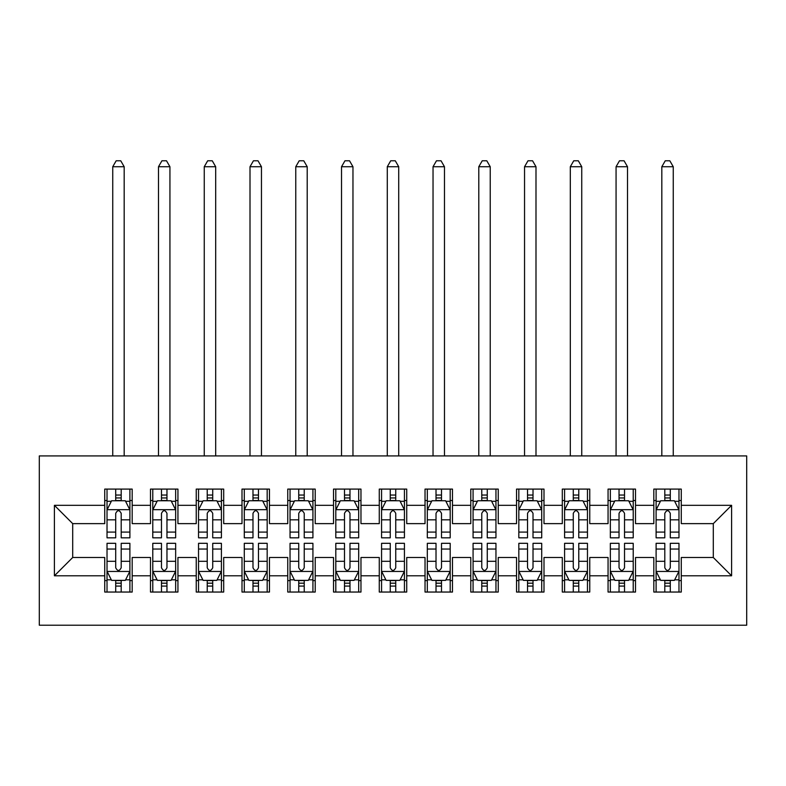 <?xml version="1.0" encoding="UTF-8"?>
<svg xmlns="http://www.w3.org/2000/svg" width="786" height="786" viewBox="0 0 786 786"><rect width="100%" height="100%" fill="white"/><g stroke="black" fill="none" stroke-linecap="round" stroke-linejoin="round"><path stroke-width="1.18" d="M39.3 625.214L746.7 625.214L746.7 455.919L39.3 455.919L39.3 625.214M54.401 575.794L54.401 505.329L104.734 505.329L104.734 523.633L72.705 523.633L72.705 557.5L54.401 575.794L104.734 575.794L104.734 592.045L132.186 592.045L132.186 575.794L150.49 575.794L150.49 592.045L177.941 592.045L177.941 575.794L196.245 575.794L196.245 592.045L223.696 592.045L223.696 575.794L242 575.794L242 592.045L269.46 592.045L269.46 575.794L287.755 575.794L287.755 592.045L315.215 592.045L315.215 575.794L333.519 575.794L333.519 592.045L360.971 592.045L360.971 575.794L379.274 575.794L379.274 592.045L406.726 592.045L406.726 575.794L425.03 575.794L425.03 592.045L452.481 592.045L452.481 575.794L470.785 575.794L470.785 592.045L498.245 592.045L498.245 575.794L516.54 575.794L516.54 592.045L544 592.045L544 575.794L562.304 575.794L562.304 592.045L589.755 592.045L589.755 575.794L608.059 575.794L608.059 592.045L635.51 592.045L635.51 575.794L653.814 575.794L653.814 592.045L681.265 592.045L681.265 557.5L713.295 557.5L713.295 523.633L681.265 523.633L681.265 505.329L731.599 505.329L731.599 575.794L681.265 575.794M681.265 505.329L681.265 489.089L653.814 489.089L653.814 505.329L635.51 505.329L635.51 489.089L608.059 489.089L608.059 505.329L589.755 505.329L589.755 489.089L562.304 489.089L562.304 505.329L544 505.329L544 489.089L516.54 489.089L516.54 505.329L498.245 505.329L498.245 489.089L470.785 489.089L470.785 505.329L452.481 505.329L452.481 489.089L425.03 489.089L425.03 505.329L406.726 505.329L406.726 489.089L379.274 489.089L379.274 505.329L360.971 505.329L360.971 489.089L333.519 489.089L333.519 505.329L315.215 505.329L315.215 489.089L287.755 489.089L287.755 505.329L269.46 505.329L269.46 489.089L242 489.089L242 505.329L223.696 505.329L223.696 489.089L196.245 489.089L196.245 505.329L177.941 505.329L177.941 489.089L150.49 489.089L150.49 505.329L132.186 505.329L132.186 489.089L104.734 489.089L104.734 505.329M635.51 575.794L635.51 557.5L653.814 557.5L653.814 575.794M731.599 505.329L713.295 523.633M589.755 575.794L589.755 557.5L608.059 557.5L608.059 575.794M653.814 505.329L653.814 523.633L635.51 523.633L635.51 505.329M544 575.794L544 557.5L562.304 557.5L562.304 575.794M608.059 505.329L608.059 523.633L589.755 523.633L589.755 505.329M498.245 575.794L498.245 557.5L516.54 557.5L516.54 575.794M562.304 505.329L562.304 523.633L544 523.633L544 505.329M452.481 575.794L452.481 557.5L470.785 557.5L470.785 575.794M516.54 505.329L516.54 523.633L498.245 523.633L498.245 505.329M406.726 575.794L406.726 557.5L425.03 557.5L425.03 575.794M470.785 505.329L470.785 523.633L452.481 523.633L452.481 505.329M360.971 575.794L360.971 557.5L379.274 557.5L379.274 575.794M425.03 505.329L425.03 523.633L406.726 523.633L406.726 505.329M315.215 575.794L315.215 557.5L333.519 557.5L333.519 575.794M379.274 505.329L379.274 523.633L360.971 523.633L360.971 505.329M269.46 575.794L269.46 557.5L287.755 557.5L287.755 575.794M333.519 505.329L333.519 523.633L315.215 523.633L315.215 505.329M223.696 575.794L223.696 557.5L242 557.5L242 575.794M287.755 505.329L287.755 523.633L269.46 523.633L269.46 505.329M177.941 575.794L177.941 557.5L196.245 557.5L196.245 575.794M242 505.329L242 523.633L223.696 523.633L223.696 505.329M132.186 575.794L132.186 557.5L150.49 557.5L150.49 575.794M196.245 505.329L196.245 523.633L177.941 523.633L177.941 505.329M72.705 557.5L104.734 557.5L104.734 575.794M150.49 505.329L150.49 523.633L132.186 523.633L132.186 505.329M653.814 500.525L656.104 500.525M678.976 500.525L681.265 500.525M608.059 500.525L610.349 500.525M633.221 500.525L635.51 500.525M562.304 500.525L564.584 500.525M587.466 500.525L589.755 500.525M516.54 500.525L518.829 500.525M541.711 500.525L544 500.525M470.785 500.525L473.074 500.525M495.956 500.525L498.245 500.525M425.03 500.525L427.319 500.525M450.191 500.525L452.481 500.525M379.274 500.525L381.564 500.525M404.436 500.525L406.726 500.525M333.519 500.525L335.809 500.525M358.681 500.525L360.971 500.525M287.755 500.525L290.044 500.525M312.926 500.525L315.215 500.525M242 500.525L244.289 500.525M267.171 500.525L269.46 500.525M196.245 500.525L198.534 500.525M221.416 500.525L223.696 500.525M150.49 500.525L152.779 500.525M175.651 500.525L177.941 500.525M104.734 500.525L107.024 500.525M129.896 500.525L132.186 500.525M104.734 580.599L107.024 580.599M129.896 580.599L132.186 580.599M150.49 580.599L152.779 580.599M175.651 580.599L177.941 580.599M196.245 580.599L198.534 580.599M221.416 580.599L223.696 580.599M242 580.599L244.289 580.599M267.171 580.599L269.46 580.599M287.755 580.599L290.044 580.599M312.926 580.599L315.215 580.599M333.519 580.599L335.809 580.599M358.681 580.599L360.971 580.599M379.274 580.599L381.564 580.599M404.436 580.599L406.726 580.599M425.03 580.599L427.319 580.599M450.191 580.599L452.481 580.599M470.785 580.599L473.074 580.599M495.956 580.599L498.245 580.599M516.54 580.599L518.829 580.599M541.711 580.599L544 580.599M562.304 580.599L564.584 580.599M587.466 580.599L589.755 580.599M608.059 580.599L610.349 580.599M633.221 580.599L635.51 580.599M653.814 580.599L656.104 580.599M678.976 580.599L681.265 580.599M54.401 505.329L72.705 523.633M713.295 557.5L731.599 575.794M121.201 495.042L115.709 495.042M129.896 532.083L121.201 532.083L121.201 537.821L129.896 537.821L129.896 509.908L125.318 500.761L111.592 500.761L107.024 509.908L107.024 537.821L115.709 537.821L115.709 532.083L107.024 532.083M107.024 509.908L107.024 489.089M129.896 509.908L129.896 489.089M115.709 500.761L115.709 489.089M121.201 489.089L121.201 500.761M121.201 532.083L121.201 513.337C119.374 509.819 117.546 509.819 115.709 513.337L115.709 532.083M121.201 500.525L115.709 500.525M124.178 455.919L124.178 166.73L112.742 166.73L112.742 455.919M112.742 166.73L116.171 160.786L120.749 160.786L124.178 166.73M115.709 586.091L121.201 586.091M107.024 549.05L115.709 549.05L115.709 543.313L107.024 543.313L107.024 571.226L111.592 580.373L125.318 580.373L129.896 571.226L129.896 543.313L121.201 543.313L121.201 549.05L129.896 549.05M129.896 571.226L129.896 592.045M107.024 571.226L107.024 592.045M121.201 580.373L121.201 592.045M115.709 592.045L115.709 580.373M115.709 549.05L115.709 567.787C117.546 571.314 119.374 571.314 121.201 567.787L121.201 549.05M115.709 580.599L121.201 580.599M166.966 495.042L161.474 495.042M175.651 532.083L166.966 532.083L166.966 537.821L175.651 537.821L175.651 509.908L171.083 500.761L157.357 500.761L152.779 509.908L152.779 537.821L161.474 537.821L161.474 532.083L152.779 532.083M152.779 509.908L152.779 489.089M175.651 509.908L175.651 489.089M161.474 500.761L161.474 489.089M166.966 489.089L166.966 500.761M166.966 532.083L166.966 513.337C165.129 509.819 163.301 509.819 161.474 513.337L161.474 532.083M166.966 500.525L161.474 500.525M169.933 455.919L169.933 166.73L158.497 166.73L158.497 455.919M158.497 166.73L161.926 160.786L166.504 160.786L169.933 166.73M212.721 495.042L207.229 495.042M221.416 532.083L212.721 532.083L212.721 537.821L221.416 537.821L221.416 509.908L216.838 500.761L203.112 500.761L198.534 509.908L198.534 537.821L207.229 537.821L207.229 532.083L198.534 532.083M198.534 509.908L198.534 489.089M221.416 509.908L221.416 489.089M207.229 500.761L207.229 489.089M212.721 489.089L212.721 500.761M212.721 532.083L212.721 513.337C210.894 509.819 209.056 509.819 207.229 513.337L207.229 532.083M212.721 500.525L207.229 500.525M215.688 455.919L215.688 166.73L204.252 166.73L204.252 455.919M204.252 166.73L207.681 160.786L212.259 160.786L215.688 166.73M161.474 586.091L166.966 586.091M152.779 549.05L161.474 549.05L161.474 543.313L152.779 543.313L152.779 571.226L157.357 580.373L171.083 580.373L175.651 571.226L175.651 543.313L166.966 543.313L166.966 549.05L175.651 549.05M175.651 571.226L175.651 592.045M152.779 571.226L152.779 592.045M166.966 580.373L166.966 592.045M161.474 592.045L161.474 580.373M161.474 549.05L161.474 567.787C163.301 571.314 165.129 571.314 166.966 567.787L166.966 549.05M161.474 580.599L166.966 580.599M207.229 586.091L212.721 586.091M198.534 549.05L207.229 549.05L207.229 543.313L198.534 543.313L198.534 571.226L203.112 580.373L216.838 580.373L221.416 571.226L221.416 543.313L212.721 543.313L212.721 549.05L221.416 549.05M221.416 571.226L221.416 592.045M198.534 571.226L198.534 592.045M212.721 580.373L212.721 592.045M207.229 592.045L207.229 580.373M207.229 549.05L207.229 567.787C209.056 571.314 210.884 571.314 212.721 567.787L212.721 549.05M207.229 580.599L212.721 580.599M258.476 495.042L252.984 495.042M267.171 532.083L258.476 532.083L258.476 537.821L267.171 537.821L267.171 509.908L262.593 500.761L248.867 500.761L244.289 509.908L244.289 537.821L252.984 537.821L252.984 532.083L244.289 532.083M244.289 509.908L244.289 489.089M267.171 509.908L267.171 489.089M252.984 500.761L252.984 489.089M258.476 489.089L258.476 500.761M258.476 532.083L258.476 513.337C256.649 509.819 254.821 509.819 252.984 513.337L252.984 532.083M258.476 500.525L252.984 500.525M261.453 455.919L261.453 166.73L250.007 166.73L250.007 455.919M250.007 166.73L253.446 160.786L258.014 160.786L261.453 166.73M304.231 495.042L298.739 495.042M312.926 532.083L304.231 532.083L304.231 537.821L312.926 537.821L312.926 509.908L308.348 500.761L294.622 500.761L290.044 509.908L290.044 537.821L298.739 537.821L298.739 532.083L290.044 532.083M290.044 509.908L290.044 489.089M312.926 509.908L312.926 489.089M298.739 500.761L298.739 489.089M304.231 489.089L304.231 500.761M304.231 532.083L304.231 513.337C302.404 509.819 300.576 509.819 298.739 513.337L298.739 532.083M304.231 500.525L298.739 500.525M307.208 455.919L307.208 166.73L295.762 166.73L295.762 455.919M295.762 166.73L299.201 160.786L303.769 160.786L307.208 166.73M252.984 586.091L258.476 586.091M244.289 549.05L252.984 549.05L252.984 543.313L244.289 543.313L244.289 571.226L248.867 580.373L262.593 580.373L267.171 571.226L267.171 543.313L258.476 543.313L258.476 549.05L267.171 549.05M267.171 571.226L267.171 592.045M244.289 571.226L244.289 592.045M258.476 580.373L258.476 592.045M252.984 592.045L252.984 580.373M252.984 549.05L252.984 567.787C254.811 571.314 256.639 571.314 258.476 567.787L258.476 549.05M252.984 580.599L258.476 580.599M298.739 586.091L304.231 586.091M290.044 549.05L298.739 549.05L298.739 543.313L290.044 543.313L290.044 571.226L294.622 580.373L308.348 580.373L312.926 571.226L312.926 543.313L304.231 543.313L304.231 549.05L312.926 549.05M312.926 571.226L312.926 592.045M290.044 571.226L290.044 592.045M304.231 580.373L304.231 592.045M298.739 592.045L298.739 580.373M298.739 549.05L298.739 567.787C300.566 571.314 302.404 571.314 304.231 567.787L304.231 549.05M298.739 580.599L304.231 580.599M349.986 495.042L344.494 495.042M358.681 532.083L349.986 532.083L349.986 537.821L358.681 537.821L358.681 509.908L354.103 500.761L340.377 500.761L335.809 509.908L335.809 537.821L344.494 537.821L344.494 532.083L335.809 532.083M335.809 509.908L335.809 489.089M358.681 509.908L358.681 489.089M344.494 500.761L344.494 489.089M349.986 489.089L349.986 500.761M349.986 532.083L349.986 513.337C348.159 509.819 346.331 509.819 344.494 513.337L344.494 532.083M349.986 500.525L344.494 500.525M352.963 455.919L352.963 166.73L341.527 166.73L341.527 455.919M341.527 166.73L344.956 160.786L349.534 160.786L352.963 166.73M344.494 586.091L349.986 586.091M335.809 549.05L344.494 549.05L344.494 543.313L335.809 543.313L335.809 571.226L340.377 580.373L354.103 580.373L358.681 571.226L358.681 543.313L349.986 543.313L349.986 549.05L358.681 549.05M358.681 571.226L358.681 592.045M335.809 571.226L335.809 592.045M349.986 580.373L349.986 592.045M344.494 592.045L344.494 580.373M344.494 549.05L344.494 567.787C346.321 571.314 348.159 571.314 349.986 567.787L349.986 549.05M344.494 580.599L349.986 580.599M395.741 495.042L390.259 495.042M404.436 532.083L395.741 532.083L395.741 537.821L404.436 537.821L404.436 509.908L399.868 500.761L386.132 500.761L381.564 509.908L381.564 537.821L390.259 537.821L390.259 532.083L381.564 532.083M381.564 509.908L381.564 489.089M404.436 509.908L404.436 489.089M390.259 500.761L390.259 489.089M395.741 489.089L395.741 500.761M395.741 532.083L395.741 513.337C393.914 509.819 392.086 509.819 390.259 513.337L390.259 532.083M395.741 500.525L390.259 500.525M398.718 455.919L398.718 166.73L387.282 166.73L387.282 455.919M387.282 166.73L390.711 160.786L395.289 160.786L398.718 166.73M390.259 586.091L395.741 586.091M381.564 549.05L390.259 549.05L390.259 543.313L381.564 543.313L381.564 571.226L386.132 580.373L399.868 580.373L404.436 571.226L404.436 543.313L395.741 543.313L395.741 549.05L404.436 549.05M404.436 571.226L404.436 592.045M381.564 571.226L381.564 592.045M395.741 580.373L395.741 592.045M390.259 592.045L390.259 580.373M390.259 549.05L390.259 567.787C392.086 571.314 393.914 571.314 395.741 567.787L395.741 549.05M390.259 580.599L395.741 580.599M441.506 495.042L436.014 495.042M450.191 532.083L441.506 532.083L441.506 537.821L450.191 537.821L450.191 509.908L445.623 500.761L431.897 500.761L427.319 509.908L427.319 537.821L436.014 537.821L436.014 532.083L427.319 532.083M427.319 509.908L427.319 489.089M450.191 509.908L450.191 489.089M436.014 500.761L436.014 489.089M441.506 489.089L441.506 500.761M441.506 532.083L441.506 513.337C439.679 509.819 437.841 509.819 436.014 513.337L436.014 532.083M441.506 500.525L436.014 500.525M444.473 455.919L444.473 166.73L433.037 166.73L433.037 455.919M433.037 166.73L436.466 160.786L441.044 160.786L444.473 166.73M436.014 586.091L441.506 586.091M427.319 549.05L436.014 549.05L436.014 543.313L427.319 543.313L427.319 571.226L431.897 580.373L445.623 580.373L450.191 571.226L450.191 543.313L441.506 543.313L441.506 549.05L450.191 549.05M450.191 571.226L450.191 592.045M427.319 571.226L427.319 592.045M441.506 580.373L441.506 592.045M436.014 592.045L436.014 580.373M436.014 549.05L436.014 567.787C437.841 571.314 439.669 571.314 441.506 567.787L441.506 549.05M436.014 580.599L441.506 580.599M487.261 495.042L481.769 495.042M495.956 532.083L487.261 532.083L487.261 537.821L495.956 537.821L495.956 509.908L491.378 500.761L477.652 500.761L473.074 509.908L473.074 537.821L481.769 537.821L481.769 532.083L473.074 532.083M473.074 509.908L473.074 489.089M495.956 509.908L495.956 489.089M481.769 500.761L481.769 489.089M487.261 489.089L487.261 500.761M487.261 532.083L487.261 513.337C485.434 509.819 483.596 509.819 481.769 513.337L481.769 532.083M487.261 500.525L481.769 500.525M490.238 455.919L490.238 166.73L478.792 166.73L478.792 455.919M478.792 166.73L482.231 160.786L486.799 160.786L490.238 166.73M481.769 586.091L487.261 586.091M473.074 549.05L481.769 549.05L481.769 543.313L473.074 543.313L473.074 571.226L477.652 580.373L491.378 580.373L495.956 571.226L495.956 543.313L487.261 543.313L487.261 549.05L495.956 549.05M495.956 571.226L495.956 592.045M473.074 571.226L473.074 592.045M487.261 580.373L487.261 592.045M481.769 592.045L481.769 580.373M481.769 549.05L481.769 567.787C483.596 571.314 485.424 571.314 487.261 567.787L487.261 549.05M481.769 580.599L487.261 580.599M533.016 495.042L527.524 495.042M541.711 532.083L533.016 532.083L533.016 537.821L541.711 537.821L541.711 509.908L537.133 500.761L523.407 500.761L518.829 509.908L518.829 537.821L527.524 537.821L527.524 532.083L518.829 532.083M518.829 509.908L518.829 489.089M541.711 509.908L541.711 489.089M527.524 500.761L527.524 489.089M533.016 489.089L533.016 500.761M533.016 532.083L533.016 513.337C531.189 509.819 529.361 509.819 527.524 513.337L527.524 532.083M533.016 500.525L527.524 500.525M535.993 455.919L535.993 166.73L524.547 166.73L524.547 455.919M524.547 166.73L527.986 160.786L532.554 160.786L535.993 166.73M527.524 586.091L533.016 586.091M518.829 549.05L527.524 549.05L527.524 543.313L518.829 543.313L518.829 571.226L523.407 580.373L537.133 580.373L541.711 571.226L541.711 543.313L533.016 543.313L533.016 549.05L541.711 549.05M541.711 571.226L541.711 592.045M518.829 571.226L518.829 592.045M533.016 580.373L533.016 592.045M527.524 592.045L527.524 580.373M527.524 549.05L527.524 567.787C529.351 571.314 531.179 571.314 533.016 567.787L533.016 549.05M527.524 580.599L533.016 580.599M578.771 495.042L573.279 495.042M587.466 532.083L578.771 532.083L578.771 537.821L587.466 537.821L587.466 509.908L582.888 500.761L569.162 500.761L564.584 509.908L564.584 537.821L573.279 537.821L573.279 532.083L564.584 532.083M564.584 509.908L564.584 489.089M587.466 509.908L587.466 489.089M573.279 500.761L573.279 489.089M578.771 489.089L578.771 500.761M578.771 532.083L578.771 513.337C576.944 509.819 575.116 509.819 573.279 513.337L573.279 532.083M578.771 500.525L573.279 500.525M581.748 455.919L581.748 166.73L570.312 166.73L570.312 455.919M570.312 166.73L573.741 160.786L578.319 160.786L581.748 166.73M573.279 586.091L578.771 586.091M564.584 549.05L573.279 549.05L573.279 543.313L564.584 543.313L564.584 571.226L569.162 580.373L582.888 580.373L587.466 571.226L587.466 543.313L578.771 543.313L578.771 549.05L587.466 549.05M587.466 571.226L587.466 592.045M564.584 571.226L564.584 592.045M578.771 580.373L578.771 592.045M573.279 592.045L573.279 580.373M573.279 549.05L573.279 567.787C575.106 571.314 576.944 571.314 578.771 567.787L578.771 549.05M573.279 580.599L578.771 580.599M624.526 495.042L619.034 495.042M633.221 532.083L624.526 532.083L624.526 537.821L633.221 537.821L633.221 509.908L628.643 500.761L614.917 500.761L610.349 509.908L610.349 537.821L619.034 537.821L619.034 532.083L610.349 532.083M610.349 509.908L610.349 489.089M633.221 509.908L633.221 489.089M619.034 500.761L619.034 489.089M624.526 489.089L624.526 500.761M624.526 532.083L624.526 513.337C622.699 509.819 620.871 509.819 619.034 513.337L619.034 532.083M624.526 500.525L619.034 500.525M627.503 455.919L627.503 166.73L616.067 166.73L616.067 455.919M616.067 166.73L619.496 160.786L624.074 160.786L627.503 166.73M619.034 586.091L624.526 586.091M610.349 549.05L619.034 549.05L619.034 543.313L610.349 543.313L610.349 571.226L614.917 580.373L628.643 580.373L633.221 571.226L633.221 543.313L624.526 543.313L624.526 549.05L633.221 549.05M633.221 571.226L633.221 592.045M610.349 571.226L610.349 592.045M624.526 580.373L624.526 592.045M619.034 592.045L619.034 580.373M619.034 549.05L619.034 567.787C620.871 571.314 622.699 571.314 624.526 567.787L624.526 549.05M619.034 580.599L624.526 580.599M670.291 495.042L664.799 495.042M678.976 532.083L670.291 532.083L670.291 537.821L678.976 537.821L678.976 509.908L674.408 500.761L660.682 500.761L656.104 509.908L656.104 537.821L664.799 537.821L664.799 532.083L656.104 532.083M656.104 509.908L656.104 489.089M678.976 509.908L678.976 489.089M664.799 500.761L664.799 489.089M670.291 489.089L670.291 500.761M670.291 532.083L670.291 513.337C668.454 509.819 666.626 509.819 664.799 513.337L664.799 532.083M670.291 500.525L664.799 500.525M673.258 455.919L673.258 166.73L661.822 166.73L661.822 455.919M661.822 166.73L665.251 160.786L669.829 160.786L673.258 166.73M664.799 586.091L670.291 586.091M656.104 549.05L664.799 549.05L664.799 543.313L656.104 543.313L656.104 571.226L660.682 580.373L674.408 580.373L678.976 571.226L678.976 543.313L670.291 543.313L670.291 549.05L678.976 549.05M678.976 571.226L678.976 592.045M656.104 571.226L656.104 592.045M670.291 580.373L670.291 592.045M664.799 592.045L664.799 580.373M664.799 549.05L664.799 567.787C666.626 571.314 668.454 571.314 670.291 567.787L670.291 549.05M664.799 580.599L670.291 580.599M129.788 509.682L107.132 509.682M107.024 501.311L111.317 501.311M125.593 501.311L129.896 501.311M115.709 519.821L107.024 519.821M129.896 519.821L121.201 519.821M121.201 497.951L115.709 497.951M107.132 571.451L129.788 571.451M129.896 579.822L125.593 579.822M111.317 579.822L107.024 579.822M121.201 561.312L129.896 561.312M107.024 561.312L115.709 561.312M115.709 583.183L121.201 583.183M175.543 509.682L152.887 509.682M152.779 501.311L157.082 501.311M171.358 501.311L175.651 501.311M161.474 519.821L152.779 519.821M175.651 519.821L166.966 519.821M166.966 497.951L161.474 497.951M221.298 509.682L198.652 509.682M198.534 501.311L202.837 501.311M217.113 501.311L221.416 501.311M207.229 519.821L198.534 519.821M221.416 519.821L212.721 519.821M212.721 497.951L207.229 497.951M152.887 571.451L175.543 571.451M175.651 579.822L171.358 579.822M157.082 579.822L152.779 579.822M166.966 561.312L175.651 561.312M152.779 561.312L161.474 561.312M161.474 583.183L166.966 583.183M198.652 571.451L221.298 571.451M221.416 579.822L217.113 579.822M202.837 579.822L198.534 579.822M212.721 561.312L221.416 561.312M198.534 561.312L207.229 561.312M207.229 583.183L212.721 583.183M267.053 509.682L244.407 509.682M244.289 501.311L248.592 501.311M262.868 501.311L267.171 501.311M252.984 519.821L244.289 519.821M267.171 519.821L258.476 519.821M258.476 497.951L252.984 497.951M312.808 509.682L290.162 509.682M290.044 501.311L294.347 501.311M308.623 501.311L312.926 501.311M298.739 519.821L290.044 519.821M312.926 519.821L304.231 519.821M304.231 497.951L298.739 497.951M244.407 571.451L267.053 571.451M267.171 579.822L262.868 579.822M248.592 579.822L244.289 579.822M258.476 561.312L267.171 561.312M244.289 561.312L252.984 561.312M252.984 583.183L258.476 583.183M290.162 571.451L312.808 571.451M312.926 579.822L308.623 579.822M294.347 579.822L290.044 579.822M304.231 561.312L312.926 561.312M290.044 561.312L298.739 561.312M298.739 583.183L304.231 583.183M358.563 509.682L335.917 509.682M335.809 501.311L340.102 501.311M354.378 501.311L358.681 501.311M344.494 519.821L335.809 519.821M358.681 519.821L349.986 519.821M349.986 497.951L344.494 497.951M335.917 571.451L358.563 571.451M358.681 579.822L354.378 579.822M340.102 579.822L335.809 579.822M349.986 561.312L358.681 561.312M335.809 561.312L344.494 561.312M344.494 583.183L349.986 583.183M404.328 509.682L381.672 509.682M381.564 501.311L385.857 501.311M400.143 501.311L404.436 501.311M390.259 519.821L381.564 519.821M404.436 519.821L395.741 519.821M395.741 497.951L390.259 497.951M381.672 571.451L404.328 571.451M404.436 579.822L400.143 579.822M385.857 579.822L381.564 579.822M395.741 561.312L404.436 561.312M381.564 561.312L390.259 561.312M390.259 583.183L395.741 583.183M450.083 509.682L427.437 509.682M427.319 501.311L431.622 501.311M445.898 501.311L450.191 501.311M436.014 519.821L427.319 519.821M450.191 519.821L441.506 519.821M441.506 497.951L436.014 497.951M427.437 571.451L450.083 571.451M450.191 579.822L445.898 579.822M431.622 579.822L427.319 579.822M441.506 561.312L450.191 561.312M427.319 561.312L436.014 561.312M436.014 583.183L441.506 583.183M495.838 509.682L473.192 509.682M473.074 501.311L477.377 501.311M491.653 501.311L495.956 501.311M481.769 519.821L473.074 519.821M495.956 519.821L487.261 519.821M487.261 497.951L481.769 497.951M473.192 571.451L495.838 571.451M495.956 579.822L491.653 579.822M477.377 579.822L473.074 579.822M487.261 561.312L495.956 561.312M473.074 561.312L481.769 561.312M481.769 583.183L487.261 583.183M541.593 509.682L518.947 509.682M518.829 501.311L523.132 501.311M537.408 501.311L541.711 501.311M527.524 519.821L518.829 519.821M541.711 519.821L533.016 519.821M533.016 497.951L527.524 497.951M518.947 571.451L541.593 571.451M541.711 579.822L537.408 579.822M523.132 579.822L518.829 579.822M533.016 561.312L541.711 561.312M518.829 561.312L527.524 561.312M527.524 583.183L533.016 583.183M587.348 509.682L564.702 509.682M564.584 501.311L568.887 501.311M583.163 501.311L587.466 501.311M573.279 519.821L564.584 519.821M587.466 519.821L578.771 519.821M578.771 497.951L573.279 497.951M564.702 571.451L587.348 571.451M587.466 579.822L583.163 579.822M568.887 579.822L564.584 579.822M578.771 561.312L587.466 561.312M564.584 561.312L573.279 561.312M573.279 583.183L578.771 583.183M633.113 509.682L610.457 509.682M610.349 501.311L614.642 501.311M628.918 501.311L633.221 501.311M619.034 519.821L610.349 519.821M633.221 519.821L624.526 519.821M624.526 497.951L619.034 497.951M610.457 571.451L633.113 571.451M633.221 579.822L628.918 579.822M614.642 579.822L610.349 579.822M624.526 561.312L633.221 561.312M610.349 561.312L619.034 561.312M619.034 583.183L624.526 583.183M678.868 509.682L656.212 509.682M656.104 501.311L660.407 501.311M674.683 501.311L678.976 501.311M664.799 519.821L656.104 519.821M678.976 519.821L670.291 519.821M670.291 497.951L664.799 497.951M656.212 571.451L678.868 571.451M678.976 579.822L674.683 579.822M660.407 579.822L656.104 579.822M670.291 561.312L678.976 561.312M656.104 561.312L664.799 561.312M664.799 583.183L670.291 583.183"/></g></svg>
